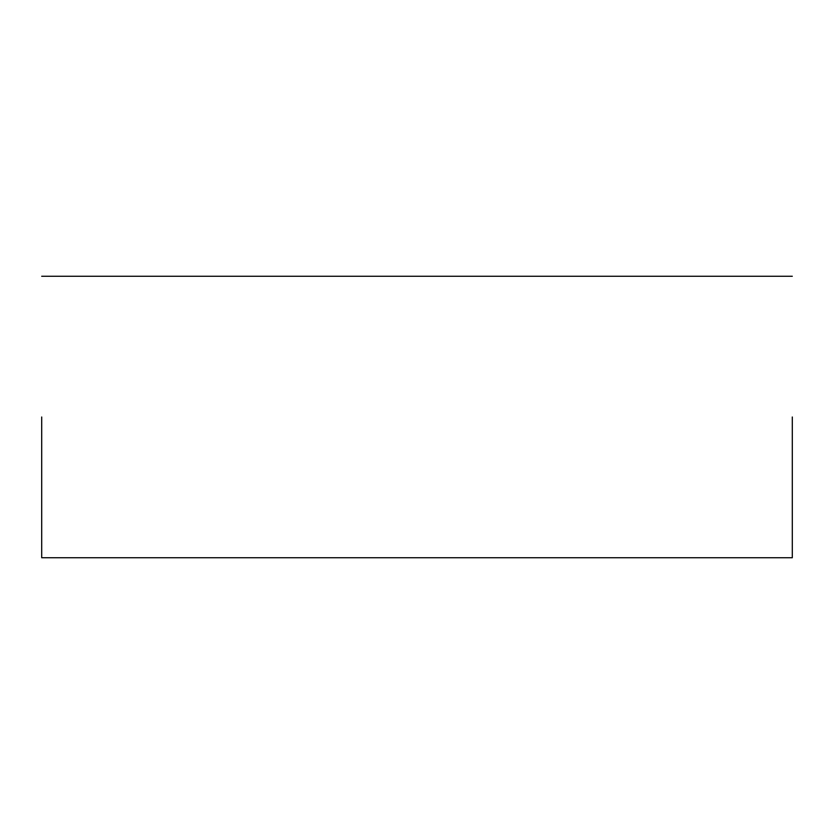 <?xml version="1.0" encoding="UTF-8"?>
<svg xmlns="http://www.w3.org/2000/svg" width="834" height="834" viewBox="0 0 834 834"><rect width="100%" height="100%" fill="white"/><g stroke="black" fill="none" stroke-linecap="round" stroke-linejoin="round"><path stroke-width="1.25" d="M792.3 417L792.3 557.737L792.3 417M41.7 417L41.7 557.737L41.7 417M792.3 557.737L41.7 557.737M792.3 276.262L41.7 276.262"/></g></svg>
